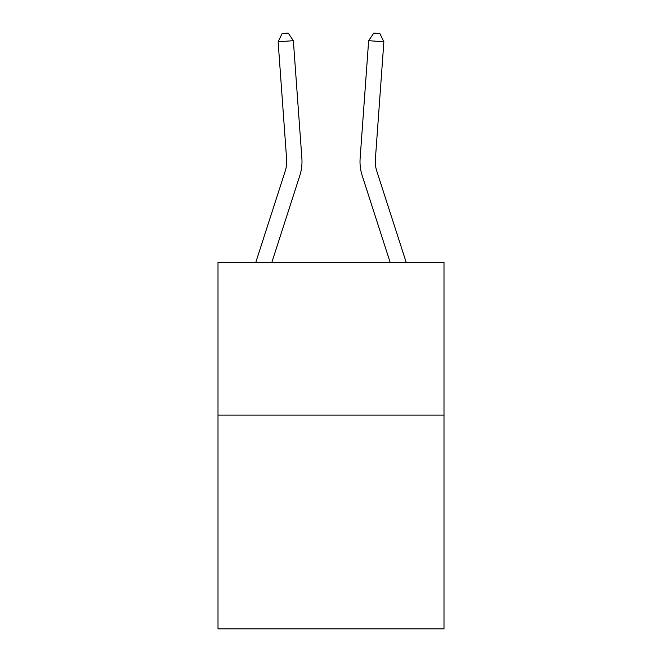 <?xml version="1.0" encoding="UTF-8"?>
<svg xmlns="http://www.w3.org/2000/svg" width="662" height="662" viewBox="0 0 662 662"><rect width="100%" height="100%" fill="white"/><g stroke="black" fill="none" stroke-linecap="round" stroke-linejoin="round"><path stroke-width="0.99" d="M443.995 415.124L443.995 628.9L218.005 628.9L218.005 262.425L443.995 262.425L443.995 415.124L218.005 415.124M301.872 158.342L293.357 40.688L301.872 158.342A45.81 45.81 0 0 1 299.778 175.703L271.825 262.425M255.78 262.425L285.248 171.019A30.543 30.543 -85.9 0 0 286.638 159.443L278.131 41.789L282.128 33.539L288.218 33.1L293.357 40.688L278.131 41.789M406.22 262.425L376.752 171.019A30.543 30.543 85.9 0 1 375.362 159.443L383.869 41.789L368.643 40.688L360.128 158.342A45.81 45.81 0 0 0 362.222 175.703L390.175 262.425M383.869 41.789L379.872 33.539L373.782 33.1L368.643 40.688L360.128 158.342M285.248 171.019A30.543 30.543 0 0 0 286.638 159.443A30.543 30.543 0 0 1 285.248 171.019A30.543 30.543 0 0 0 286.638 159.443A30.543 30.543 0 0 1 285.248 171.019A30.543 30.543 0 0 0 286.638 159.443A30.543 30.543 0 0 1 285.248 171.019A30.543 30.543 0 0 0 286.638 159.443A30.543 30.543 0 0 1 285.248 171.019A30.543 30.543 0 0 0 286.638 159.443A30.543 30.543 0 0 1 285.248 171.019A30.543 30.543 0 0 0 286.638 159.443M376.752 171.019A30.543 30.543 0 0 1 375.362 159.443"/></g></svg>
